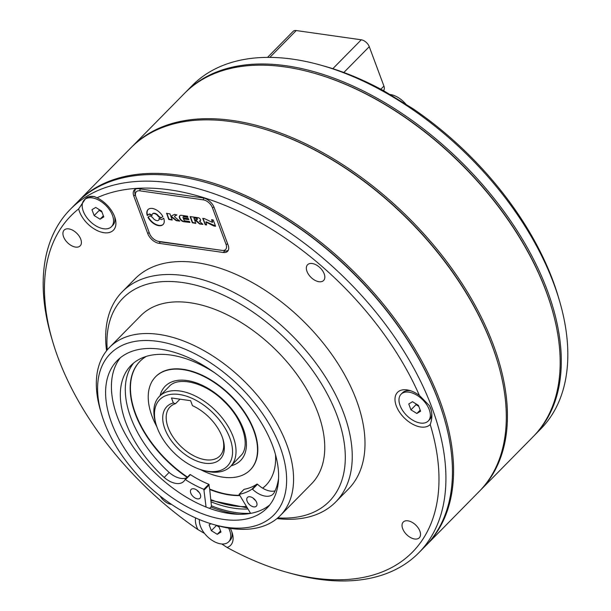 <?xml version="1.0" encoding="UTF-8"?>
<svg xmlns="http://www.w3.org/2000/svg" width="611" height="611" viewBox="0 0 611 611"><rect width="100%" height="100%" fill="white"/><g stroke="black" fill="none" stroke-linecap="round" stroke-linejoin="round"><path stroke-width="0.92" d="M131.189 147.526A244.644 143.745 44.6 0 1 131.755 146.946L184.476 93.399A244.644 143.745 44.6 0 1 312.175 72.663A244.644 143.745 44.6 0 1 546.226 291.722A244.644 143.745 44.6 0 1 551.886 308.723A244.644 143.745 44.6 0 1 533.113 436.72L480.383 490.259A244.644 143.745 44.6 0 1 479.811 490.832M131.755 146.946A244.644 143.745 44.6 0 1 321.157 151.765A244.644 143.745 44.6 0 1 493.497 345.268A244.644 143.745 44.6 0 1 480.383 490.259M77.33 202.218A244.644 143.745 44.6 0 1 77.887 201.638L130.617 148.099A244.644 143.745 44.6 0 1 258.308 127.355L259.072 127.569A243.652 143.157 44.6 0 1 492.168 345.734A243.652 143.157 44.6 0 1 497.805 362.659L498.026 363.415A244.644 143.745 44.6 0 1 479.245 491.412L426.524 544.959A244.644 143.745 44.6 0 1 425.951 545.531M258.308 127.355A244.644 143.745 44.6 0 1 492.367 346.422A244.644 143.745 44.6 0 1 498.026 363.415M77.887 201.638A244.644 143.745 44.6 0 1 267.297 206.457A244.644 143.745 44.6 0 1 439.637 399.961A244.644 143.745 44.6 0 1 426.524 544.959M70.234 209.413L76.757 202.791A244.644 143.745 44.6 0 1 204.448 182.055L205.204 182.261A243.652 143.157 44.6 0 1 438.308 400.426A243.652 143.157 44.6 0 1 443.945 417.359L444.166 418.107A244.644 143.745 44.6 0 1 425.386 546.104L418.871 552.726A244.644 143.745 -135.4 0 0 431.985 407.736A244.644 143.745 -135.4 0 0 259.644 214.232A244.644 143.745 -135.4 0 0 70.234 209.413A244.644 143.745 -135.4 0 0 51.461 337.409L52.569 341.175A239.657 140.813 -135.4 0 0 58.114 357.832A239.657 140.813 -135.4 0 0 197.926 529.584L204.532 533.434M204.448 182.055A244.644 143.745 44.6 0 1 438.507 401.114A244.644 143.745 44.6 0 1 444.166 418.107M312.175 72.663L312.931 72.869A243.652 143.157 44.6 0 1 546.028 291.042A243.652 143.157 44.6 0 1 551.664 307.967L551.886 308.723M185.049 92.826A244.644 143.745 44.6 0 1 185.614 92.253A244.644 143.745 44.6 0 1 375.017 97.073A244.644 143.745 44.6 0 1 547.357 290.569A244.644 143.745 44.6 0 1 534.243 435.567A244.644 143.745 44.6 0 1 533.67 436.139M222.213 436.964A37.447 22.004 44.6 0 1 223.084 439.569A37.447 22.004 44.6 0 1 203.555 463.001A37.447 22.004 44.6 0 1 164.84 428.807A37.447 22.004 44.6 0 1 173.333 402.939L171.485 397.967L190.609 400.686L192.457 405.658A37.447 22.004 44.6 0 1 222.213 436.964M179.962 399.174L175.548 403.65A34.949 20.537 -135.4 0 0 170.041 406.926A34.949 20.537 -135.4 0 0 168.17 427.639A34.949 20.537 -135.4 0 0 192.786 455.279A34.949 20.537 -135.4 0 0 219.845 455.966A34.949 20.537 -135.4 0 0 222.786 438.606M185.614 92.253L192.129 85.632A244.644 143.745 44.6 0 1 319.828 64.888A244.644 143.745 44.6 0 1 553.879 283.955A244.644 143.745 44.6 0 1 559.539 300.948A244.644 143.745 44.6 0 1 540.766 428.945L534.243 435.567M319.828 64.888L323.609 65.942A239.657 140.813 44.6 0 1 383.929 90.902L413.074 108.773A239.657 140.813 44.6 0 1 552.886 280.525A239.657 140.813 44.6 0 1 558.431 297.183L559.539 300.948M389.238 94.384A19.071 11.204 44.6 0 1 406.468 104.924M394.263 97.554A19.071 11.204 44.6 0 1 399.472 100.746M402.672 528.683A11.235 6.599 -135.4 0 0 410.584 537.573A11.235 6.599 -135.4 0 0 419.283 537.795A11.235 6.599 -135.4 0 0 419.879 531.135A11.235 6.599 -135.4 0 0 411.967 522.252A11.235 6.599 -135.4 0 0 403.275 522.031A11.235 6.599 -135.4 0 0 402.672 528.683M106.574 350.76A149.787 88.007 44.6 0 1 122.238 291.806A149.787 88.007 44.6 0 1 238.198 294.754A149.787 88.007 44.6 0 1 343.718 413.227A149.787 88.007 44.6 0 1 335.683 501.998A149.787 88.007 44.6 0 1 276.982 518.571M122.238 291.806L134.993 278.853A149.787 88.007 44.6 0 1 250.961 281.801A149.787 88.007 44.6 0 1 356.473 400.274A149.787 88.007 44.6 0 1 348.438 489.044L335.683 501.998M428.258 420.979A19.071 11.204 -135.4 0 0 417 395.264A19.071 11.204 -135.4 0 0 401.083 394.217A19.071 11.204 -135.4 0 0 412.341 419.933A19.071 11.204 -135.4 0 0 428.258 420.979L429.625 419.604A19.071 11.204 -135.4 0 0 431.404 410.859A19.071 11.204 -135.4 0 0 431.083 409.622A19.071 11.204 -135.4 0 0 429.472 405.673L431.076 409.591M429.472 405.673L419.421 395.5A239.657 140.813 -135.4 0 0 97.027 197.773L94.14 196.521L88.778 196.727A19.071 11.204 -135.4 0 0 85.647 198.544A19.071 11.204 -135.4 0 0 85.494 198.712L78.659 208.893A239.657 140.813 -135.4 0 0 52.569 341.175M78.659 208.893A22.92 13.465 -135.4 0 0 79.499 211.65A22.92 13.465 -135.4 0 0 103.19 232.577A22.92 13.465 -135.4 0 0 115.143 218.234A22.92 13.465 -135.4 0 0 114.616 216.645A22.92 13.465 -135.4 0 0 97.027 197.773M111.469 226.696A19.071 11.204 -135.4 0 0 112.493 215.393A19.071 11.204 -135.4 0 0 99.058 200.309A19.071 11.204 -135.4 0 0 84.287 199.927A19.071 11.204 -135.4 0 0 83.264 211.23A19.071 11.204 -135.4 0 0 96.706 226.314A19.071 11.204 -135.4 0 0 111.469 226.696L112.829 225.314A19.071 11.204 -135.4 0 0 114.639 216.706M94.766 196.719A19.071 11.204 -135.4 0 0 88.778 196.727M195.573 517.907A22.92 13.465 -135.4 0 0 196.689 526.766A22.92 13.465 -135.4 0 0 197.926 529.584M221.762 543.973L227.071 547.456A22.92 13.465 -135.4 0 0 232.333 533.357A22.92 13.465 -135.4 0 0 231.806 531.761A22.92 13.465 -135.4 0 0 230.271 528.362M306.982 271.391A11.235 6.599 -135.4 0 0 314.894 280.281A11.235 6.599 -135.4 0 0 323.593 280.502A11.235 6.599 -135.4 0 0 324.197 273.843A11.235 6.599 -135.4 0 0 316.284 264.953A11.235 6.599 -135.4 0 0 307.585 264.731A11.235 6.599 -135.4 0 0 306.982 271.391M63.552 236.763A11.235 6.599 -135.4 0 0 71.464 245.645A11.235 6.599 -135.4 0 0 80.163 245.866A11.235 6.599 -135.4 0 0 80.767 239.214A11.235 6.599 -135.4 0 0 72.854 230.324A11.235 6.599 -135.4 0 0 64.155 230.103A11.235 6.599 -135.4 0 0 63.552 236.763M160.166 496.033A11.235 6.599 -135.4 0 0 171.584 504.419M198.201 217.707A2.139 1.26 44.6 0 1 200.187 219.089A2.139 1.26 44.6 0 1 200.377 220.938A2.139 1.26 44.6 0 1 199.492 221.174A2.139 1.26 44.6 0 1 199.438 221.167L202.905 224.42L199.598 223.993L195.276 220.266L195.054 219.609L196.65 219.792A0.871 0.512 -135.4 0 0 196.123 218.379L193.886 218.058L195.803 223.412L192.312 222.763L190.082 216.592L198.201 217.707M199.438 221.167L199.721 220.876A2.139 1.26 -135.4 0 0 199.774 220.884A2.139 1.26 -135.4 0 0 200.5 220.777M163.626 218.15A10.608 6.232 44.6 0 1 163.091 224.512A10.608 6.232 44.6 0 1 158.723 225.658A10.608 6.232 44.6 0 1 147.992 217.264L149.458 216.126A1.497 0.878 44.6 0 1 150.665 216.256L152.597 217.455A4.369 2.566 -135.4 0 0 156.844 220.609A4.369 2.566 -135.4 0 0 158.639 220.136A4.369 2.566 -135.4 0 0 159.074 218.272L160.861 219.349A1.497 0.878 -135.4 0 0 161.48 219.586A1.497 0.878 -135.4 0 0 162.06 219.456L163.626 218.15M148.305 217.02A10.608 6.232 -135.4 0 0 159.005 225.375A10.608 6.232 -135.4 0 0 163.229 224.367M161.38 217.753A1.497 0.878 44.6 0 1 160.8 217.883A1.497 0.878 44.6 0 1 160.181 217.646L158.394 216.569A4.369 2.566 -135.4 0 0 152.414 214.003A4.369 2.566 -135.4 0 0 151.963 215.759L149.97 214.522A1.497 0.878 -135.4 0 0 148.763 214.392L147.274 215.553A10.608 6.232 44.6 0 1 147.969 209.626A10.608 6.232 44.6 0 1 162.87 216.508L161.38 217.753L162.847 216.47M152.567 213.873A4.369 2.566 44.6 0 1 152.697 213.72A4.369 2.566 44.6 0 1 158.677 216.279L160.464 217.356A1.497 0.878 -135.4 0 0 161.083 217.592A1.497 0.878 -135.4 0 0 161.663 217.463M212.33 222.358L211.635 219.655L213.254 220.036L215.568 226.261L213.934 226.032L205.884 222.099L206.625 224.947L205.235 224.795L202.737 218.387L204.395 218.585L212.33 222.358M277.806 517.876A144.792 85.074 -135.4 0 0 337.058 415.564A144.792 85.074 -135.4 0 0 199.667 286.231A144.792 85.074 -135.4 0 0 107.253 349.92M199.438 519.587A19.071 11.204 -135.4 0 0 209.191 538.207A19.071 11.204 -135.4 0 0 227.353 542.843A19.071 11.204 -135.4 0 0 228.659 541.812A19.071 11.204 -135.4 0 0 228.621 528.103M101.472 413.83L100.372 410.057A119.825 70.402 44.6 0 1 109.568 347.369A119.825 70.402 44.6 0 1 202.333 349.729A119.825 70.402 44.6 0 1 286.75 444.502A119.825 70.402 44.6 0 1 280.327 515.524A119.825 70.402 44.6 0 1 217.783 525.681L213.995 524.635A114.837 67.47 -135.4 0 0 280.09 446.84A114.837 67.47 -135.4 0 0 161.357 341.961A114.837 67.47 -135.4 0 0 101.472 413.83A114.837 67.47 -135.4 0 0 104.13 421.811A114.837 67.47 -135.4 0 0 213.995 524.635M109.568 347.369L140.744 315.704A119.825 70.402 44.6 0 1 233.517 318.064A119.825 70.402 44.6 0 1 317.926 412.837A119.825 70.402 44.6 0 1 311.503 483.859L280.327 515.524M416.282 404.047A6.293 3.697 -135.4 0 0 418.764 406.338L416.045 404.673L415.679 403.68M99.486 209.756A6.293 3.697 -135.4 0 0 101.976 212.048L99.257 210.383L98.883 209.39M120.298 357.794A105.1 61.749 -135.4 0 0 117.404 416.969A105.1 61.749 -135.4 0 0 206.06 507.038A105.1 61.749 -135.4 0 0 250.609 513.377A105.1 61.749 -135.4 0 0 269.734 504.953M272.628 445.778A105.1 61.749 44.6 0 1 266.992 508.069A105.1 61.749 44.6 0 1 185.629 506A105.1 61.749 44.6 0 1 111.592 422.873A105.1 61.749 44.6 0 1 117.228 360.582A105.1 61.749 44.6 0 1 198.59 362.651A105.1 61.749 44.6 0 1 272.628 445.778M253.175 498.141A6.24 3.666 -135.4 0 0 255.543 500.462M256.658 502.502A6.24 3.666 44.6 0 1 256.33 506.198A6.24 3.666 44.6 0 1 251.495 506.076A6.24 3.666 44.6 0 1 247.096 501.142A6.24 3.666 44.6 0 1 247.432 497.438A6.24 3.666 44.6 0 1 252.267 497.56A6.24 3.666 44.6 0 1 256.658 502.502M196.872 490.129A6.24 3.666 -135.4 0 0 199.239 492.458M200.355 494.49A6.24 3.666 44.6 0 1 200.018 498.186A6.24 3.666 44.6 0 1 195.192 498.064A6.24 3.666 44.6 0 1 190.792 493.13A6.24 3.666 44.6 0 1 191.128 489.434A6.24 3.666 44.6 0 1 195.963 489.556A6.24 3.666 44.6 0 1 200.355 494.49M250.609 513.377L239.168 494.345A81.63 47.964 -135.4 0 0 252.022 489.121L252.542 489.274A18.651 10.96 -135.4 0 0 273.079 494.131A18.651 10.96 -135.4 0 0 273.927 493.062L273.942 493.077A96.37 56.617 -135.4 0 0 278.601 477.932M133.603 363.071A96.37 56.617 -135.4 0 0 130.785 417.534A96.37 56.617 -135.4 0 0 169.14 472.425A18.651 10.96 -135.4 0 0 186.943 477.657M214.522 372.702A96.37 56.617 -135.4 0 0 130.991 365.462A96.37 56.617 -135.4 0 0 125.82 422.575A96.37 56.617 -135.4 0 0 164.176 477.466L169.148 472.418M246.378 506.55A101.854 59.847 44.6 0 1 210.772 499.577L211.001 501.814A104.848 61.604 -135.4 0 0 247.883 508.986M239.573 495.574A88.374 51.927 44.6 0 1 209.726 489.487L208.802 484.286A81.63 47.964 -135.4 0 1 190.411 474.617L185.064 479.582M187.195 477.397A88.374 51.927 44.6 0 1 136.192 365.974A88.374 51.927 44.6 0 1 139.911 361.376A88.374 51.927 44.6 0 1 146.319 356.396M140.056 361.238A88.374 51.927 -135.4 0 0 136.474 365.684A88.374 51.927 -135.4 0 0 187.478 477.115M209.688 489.067A88.374 51.927 -135.4 0 0 239.397 495.3M262.631 488.158A88.374 51.927 -135.4 0 0 265.991 485.249M275.492 454.599A88.374 51.927 44.6 0 1 269.573 480.796A88.374 51.927 44.6 0 1 265.846 485.394A88.374 51.927 44.6 0 1 262.684 488.189A18.651 10.96 44.6 0 0 275.065 490.847M156.783 426.593A66.408 39.02 44.6 0 1 152.765 380.248A66.408 39.02 44.6 0 1 155.568 376.796A66.408 39.02 44.6 0 1 227.529 392.988A66.408 39.02 44.6 0 1 252.992 466.529A66.408 39.02 44.6 0 1 250.197 469.981A66.408 39.02 44.6 0 1 200.385 469.523M155.713 376.651A66.408 39.02 44.6 0 1 155.851 376.506A66.408 39.02 44.6 0 1 227.811 392.697A66.408 39.02 44.6 0 1 253.282 466.239A66.408 39.02 44.6 0 1 250.479 469.691A66.408 39.02 44.6 0 1 250.334 469.836M156.088 424.424L155.538 422.537A49.926 29.336 44.6 0 1 159.372 396.417A49.926 29.336 44.6 0 1 198.025 397.394A49.926 29.336 44.6 0 1 233.196 436.888A49.926 29.336 44.6 0 1 230.523 466.476A49.926 29.336 44.6 0 1 204.456 470.714L202.569 470.187A47.429 27.869 -135.4 0 0 229.866 438.056A47.429 27.869 -135.4 0 0 180.825 394.737A47.429 27.869 -135.4 0 0 156.088 424.424A47.429 27.869 -135.4 0 0 157.187 427.715A47.429 27.869 -135.4 0 0 202.569 470.187M227.071 547.456A239.657 140.813 -135.4 0 0 287.391 572.423L291.172 573.469A244.644 143.745 -135.4 0 0 418.871 552.726M243.972 489.464L244.133 489.312A81.63 47.964 -135.4 0 0 256.979 484.08L257.506 484.233A18.651 10.96 -135.4 0 0 262.684 488.189M210.772 499.577L209.726 489.487M211.001 501.814L211.414 505.793A0.924 0.435 111.9 0 1 210.963 507.015L209.604 508.398M164.183 477.451A18.651 10.96 -135.4 0 0 183.743 481.422A18.651 10.96 -135.4 0 0 184.98 479.658L185.446 479.65A81.63 47.964 -135.4 0 0 203.837 489.319L206.06 507.038M217.241 525.529A6.293 3.697 -135.4 0 0 219.166 527.163L216.37 525.292M216.447 525.506L211.345 530.684L209.153 524.803L210.917 523.734M220.571 530.944L217.256 534.312L211.345 530.684M218.165 525.788L218.799 526.17L220.983 532.059L217.256 534.312M101.602 211.055L103.794 216.936L100.067 219.196L94.155 215.568L91.963 209.688L95.69 207.427L101.602 211.055M99.257 210.383L94.155 215.568M103.381 215.828L100.067 219.196M416.855 413.479L410.943 409.859L408.759 403.97L412.486 401.717L418.398 405.345L420.582 411.226L416.855 413.479L420.169 410.118M416.045 404.673L410.943 409.859M171.546 215.943L171.844 216.752L176.51 220.38L179.634 220.823M174.891 215.966A0.871 0.512 44.6 0 1 175.029 215.828L176.854 214.866M206.167 221.808L215.446 225.917M211.956 219.662L212.681 222.099M203.058 218.394L205.25 224.275L206.587 224.657M148.114 209.489A10.608 6.232 -135.4 0 0 147.556 215.263L149.046 214.102A1.497 0.878 44.6 0 1 150.253 214.232L151.933 215.278M166.803 213.239L168.987 219.112L172.165 219.761M159.41 218.471A4.369 2.566 44.6 0 1 158.921 219.845A4.369 2.566 44.6 0 1 158.776 219.983M179.909 215.607A3.972 2.329 -135.4 0 0 180.489 219.028A3.972 2.329 -135.4 0 0 184.064 221.449L189.906 222.282M183.308 216.752A1.245 0.733 44.6 0 1 183.415 216.577A1.245 0.733 44.6 0 1 183.926 216.439L187.944 217.012M184.201 217.967L184.675 218.753L188.814 219.341M193.886 218.058L196.406 218.089A0.871 0.512 44.6 0 1 197.101 219.509M195.375 219.616L199.721 223.618L202.806 224.115M190.411 216.592L192.595 222.473L195.764 223.114M228.659 541.812L230.019 540.43A19.071 11.204 -135.4 0 0 231.829 531.822M411.02 390.895A19.071 11.204 -135.4 0 0 402.443 392.835L401.083 394.217M176.51 220.38L176.228 220.663L171.561 217.042L171.217 216.118L174.586 214.346L176.839 215.003L174.738 216.118A0.871 0.512 -135.4 0 0 175.059 217.264L179.733 221.121L176.228 220.663M166.467 213.376L169.98 213.881L172.203 220.052L168.705 219.402L166.627 213.208M189.96 222.427L183.781 221.74A3.972 2.329 44.6 0 1 180.108 219.173A3.972 2.329 44.6 0 1 179.756 215.744A3.972 2.329 44.6 0 1 181.391 215.309L187.455 216.172L187.883 217.333L183.644 216.729A1.245 0.733 -135.4 0 0 183.132 216.867A1.245 0.733 -135.4 0 0 183.063 217.6L183.865 219.761A1.245 0.733 -135.4 0 0 185.194 220.907L189.441 221.51L189.96 222.427M183.865 218.112L188.341 218.555L188.852 219.639L184.392 219.044L184.026 217.944M222.121 250.395A8.485 4.987 -135.4 0 0 226.07 244.453L212.384 207.656A8.485 4.987 -135.4 0 0 203.326 199.858L139.827 190.831A8.485 4.987 -135.4 0 0 135.688 196.184A8.485 4.987 -135.4 0 0 135.879 196.773L149.565 233.57A8.485 4.987 -135.4 0 0 157.684 241.169A8.485 4.987 -135.4 0 0 158.623 241.368L222.121 250.395L160.792 241.948A10.983 6.454 44.6 0 1 159.578 241.689L157.684 241.169M228.331 250.205A10.983 6.454 44.6 0 1 224.29 250.984M287.391 572.423A239.657 140.813 -135.4 0 0 430.205 424.492C431.893 420.001 432.29 415.457 431.404 410.859M419.421 395.5A22.92 13.465 -135.4 0 0 409.485 390.414A22.92 13.465 -135.4 0 0 398.731 410.92A22.92 13.465 -135.4 0 0 430.205 424.492M158.99 243.331L223.252 252.473A10.486 6.163 -135.4 0 0 227.567 251.342A10.486 6.163 -135.4 0 0 228.132 245.126L214.148 207.526A10.486 6.163 -135.4 0 0 202.959 197.895L138.697 188.753A10.486 6.163 -135.4 0 0 134.382 189.884A10.486 6.163 -135.4 0 0 133.817 196.1L147.801 233.7A10.486 6.163 -135.4 0 0 158.99 243.331L160.418 241.887M135.688 196.184L135.13 194.298A10.983 6.454 44.6 0 1 135.535 189.089M267.519 57.396L293.158 31.36A7.492 4.399 44.6 0 1 296.243 30.55L269.802 57.403M332.819 68.692L361.269 39.799L296.243 30.55M361.269 39.799A7.492 4.399 44.6 0 1 369.265 46.68L383.922 86.098A7.492 4.399 44.6 0 1 383.517 90.535L383.433 90.627M173.333 402.939L175.548 403.65M160.067 395.699A52.92 31.092 44.6 0 1 162.938 389.001A52.92 31.092 44.6 0 1 220.281 397.158A52.92 31.092 44.6 0 1 242.819 457.769A52.92 31.092 44.6 0 1 231.218 465.765M250.563 513.309A110.163 64.728 44.6 0 1 211.414 505.793M239.229 514.294A111.087 65.27 44.6 0 1 210.963 507.015M239.168 494.345L244.133 489.312M252.022 489.121L256.979 484.08M252.542 489.274L257.506 484.233M185.446 479.65L190.411 474.617M203.837 489.319L208.802 484.286M204.28 489.862L209.245 484.821M227.666 243.888L226.07 244.453M158.623 241.368L160.792 241.948M224.68 251.029L223.252 252.473M213.98 207.098L212.384 207.656M139.827 190.831L140.186 188.967M203.677 198.025L203.326 199.858M149.115 232.363L147.801 233.7M135.237 194.657L133.817 196.1M369.265 46.68L343.84 72.495M380.836 89.229L383.922 86.098M85.647 198.544L84.287 199.927M230.523 466.476L242.025 454.385C249.96 443.991 242.544 418.909 224.199 401.534C205.059 382.005 177.824 376.025 169.01 386.626L159.372 396.417M210.864 500.424L247.18 507.848M239.061 494.398L244.026 489.365M185.018 479.612L189.975 474.579"/></g></svg>
